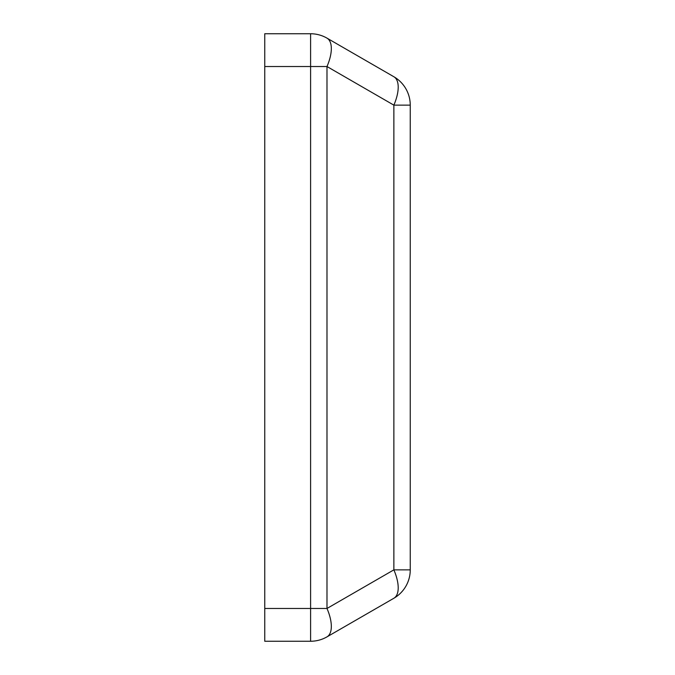 <?xml version="1.0" encoding="UTF-8"?>
<svg xmlns="http://www.w3.org/2000/svg" width="675" height="675" viewBox="0 0 675 675"><rect width="100%" height="100%" fill="white"/><g stroke="black" fill="none" stroke-linecap="round" stroke-linejoin="round"><path stroke-width="1.01" d="M410.248 105.14A32.78 32.78 0 0 0 393.863 76.747A32.78 14.656 120 0 1 393.863 105.14L410.248 105.14L410.248 569.86L393.863 569.86A32.78 14.656 60 0 1 393.863 598.252A32.78 32.78 0 0 0 410.248 569.86M393.863 76.747L326.987 38.138A32.78 32.78 0 0 0 310.601 33.75A32.78 32.78 0 0 1 326.987 38.138A32.78 14.656 -60 0 1 326.987 66.53L310.601 66.53L310.601 608.47L326.987 608.47L326.987 66.53L393.863 105.14L393.863 569.86L326.987 608.47A32.78 14.656 -120 0 1 326.987 636.862A32.78 32.78 0 0 1 310.601 641.25L264.752 641.25L264.752 66.53L310.601 66.53L310.601 33.75L264.752 33.75L264.752 66.53M326.987 636.862L393.863 598.252M264.752 33.75L310.601 33.75M264.752 608.47L310.601 608.47L310.601 641.25"/></g></svg>
